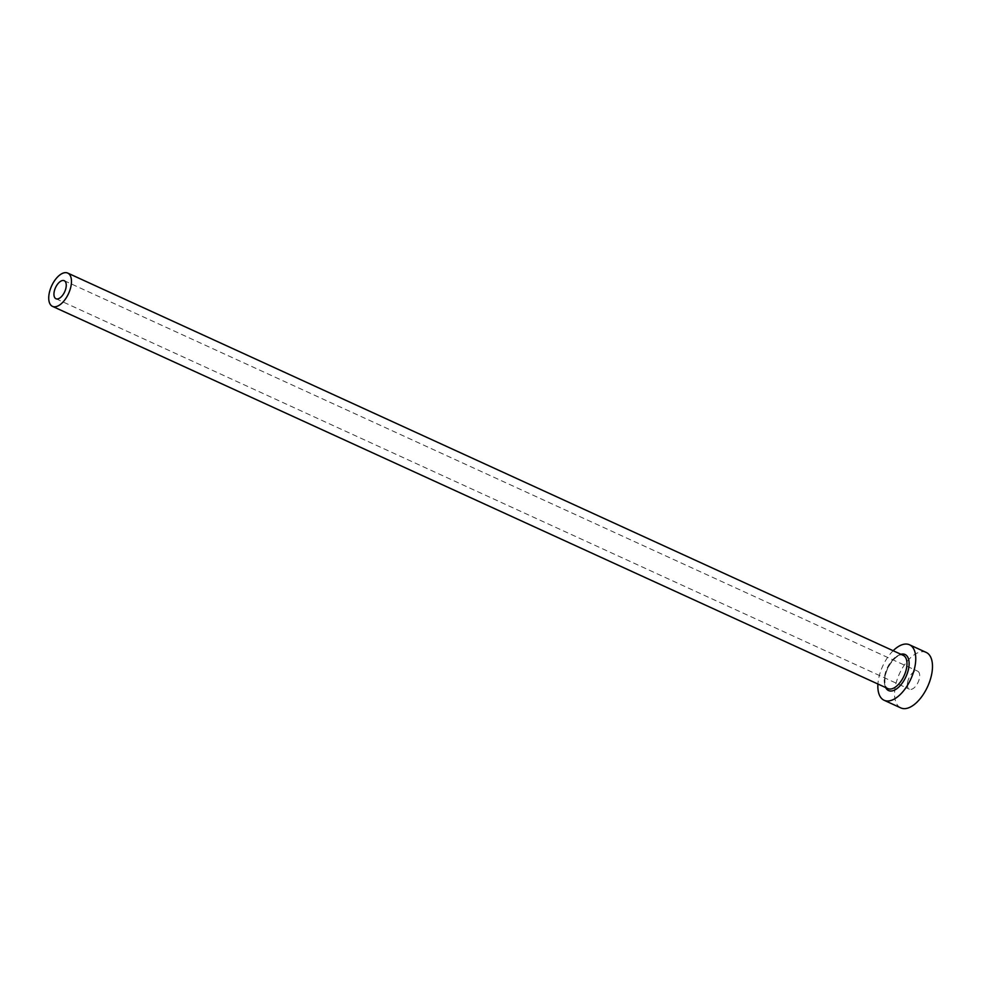 <?xml version="1.0" encoding="UTF-8"?>
<svg xmlns="http://www.w3.org/2000/svg" width="981" height="981" viewBox="0 0 981 981"><rect width="100%" height="100%" fill="white"/><g stroke="black" fill="none" stroke-linecap="round" stroke-linejoin="round"><path stroke-width="0.74" stroke-dasharray="4.91 3.68" d="M907.548 682.604A9.92 5.028 114.6 0 1 917.664 671.163A9.92 5.028 114.6 0 1 919.516 677.748A9.92 5.028 114.6 0 1 909.412 689.202A9.92 5.028 114.6 0 1 907.548 682.604M893.151 650.722A30.509 15.488 -65.4 0 0 878.387 680.005A30.509 15.488 -65.4 0 0 877.921 684.015M926.223 652.439A30.509 15.488 -65.4 0 0 895.113 687.656A30.509 15.488 -65.4 0 0 900.84 707.926M885.659 687.558A19.828 10.068 114.6 0 1 884.825 677.38A19.828 10.068 114.6 0 1 900.901 654.266M903.219 655.333A18.308 9.295 -65.4 0 0 884.555 676.461A18.308 9.295 -65.4 0 0 887.989 688.625C885.365 687.485 884.421 683.647 885.144 677.086C886.591 664.652 899.037 651.973 903.219 655.333M64.231 280.701L917.664 671.163M55.978 298.739L909.412 689.202"/><path stroke-width="1.47" d="M66.083 287.286A9.92 5.028 -65.4 0 0 64.231 280.701A9.92 5.028 -65.4 0 0 54.114 292.154A9.92 5.028 -65.4 0 0 55.978 298.739A9.92 5.028 -65.4 0 0 66.083 287.286M49.05 294.214A18.308 9.295 -65.4 0 0 52.483 306.366A18.308 9.295 -65.4 0 0 71.147 285.238A18.308 9.295 -65.4 0 0 67.714 273.074A18.308 9.295 -65.4 0 0 49.05 294.214M877.921 684.015A30.509 15.488 -65.4 0 0 884.102 700.262A30.509 15.488 -65.4 0 0 915.212 665.044A30.509 15.488 -65.4 0 0 909.497 644.775A30.509 15.488 -65.4 0 0 893.151 650.722M884.102 700.262L900.84 707.926A30.509 15.488 -65.4 0 0 931.95 672.696A30.509 15.488 -65.4 0 0 926.223 652.439L909.497 644.775M900.901 654.266A19.828 10.068 114.6 0 1 908.774 667.656A19.828 10.068 114.6 0 1 898.044 687.73A19.828 10.068 114.6 0 1 885.659 687.558M52.483 306.366L887.989 688.625A18.308 9.295 -65.4 0 0 906.652 667.485A18.308 9.295 -65.4 0 0 903.219 655.333L67.714 273.074"/></g></svg>

